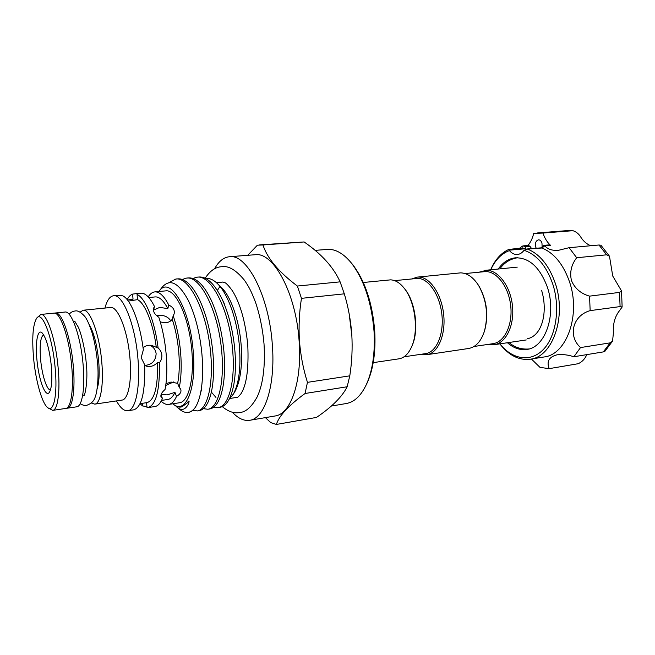 <?xml version="1.0" encoding="UTF-8"?>
<svg xmlns="http://www.w3.org/2000/svg" width="655" height="655" viewBox="0 0 655 655"><rect width="100%" height="100%" fill="white"/><g stroke="black" fill="none" stroke-linecap="round" stroke-linejoin="round"><path stroke-width="0.98" d="M66.491 408.212L67.268 408.204C72.672 407.918 75.538 388.636 73.18 364.892C70.691 337.022 61.676 311.469 55.47 312.992L54.717 313.18M67.268 408.204L76.733 406.804C82.301 406.485 85.338 387.277 83.013 363.648C80.573 335.909 71.387 310.503 64.992 312.042L55.47 312.992M488.311 344.366L494.222 344.694C505.889 343.179 514.56 325.56 512.48 305.983C510.548 286.399 498.389 270.155 486.559 270.278L479.362 272.112M474.015 346.479L493.076 343.662C504.366 342.205 512.75 325.142 510.753 306.188C508.886 287.218 497.137 271.465 485.674 271.563L464.976 273.561M421.337 354.249L426.913 354.683L468.562 348.501C475.636 347.232 480.893 341.574 484.315 331.545C488.573 315.44 486.673 300.105 478.617 285.523C473.336 277.319 467.367 273.094 460.711 272.857L417.3 277.106L411.995 278.883M426.913 354.683C437.892 353.282 445.883 335.024 443.681 314.564C441.617 294.103 429.909 277.024 418.75 277.049L417.3 277.106M404.029 356.803L425.676 353.61C436.304 352.259 444.025 334.582 441.904 314.777C439.906 294.963 428.599 278.391 417.8 278.383L394.588 280.627M373.219 362.641L398.952 358.825C404.274 357.933 408.54 353.823 411.758 346.479C418.774 330.824 415.229 302.225 404.602 288.757C400.18 283.009 395.505 280.037 390.585 279.857L363.288 282.485M51.278 365.498C52.433 379.098 51.81 388.006 49.428 392.239C45.637 398.379 38.784 380.17 36.967 360.168C35.124 342.655 37.572 328.548 42.067 332.838C46.227 337.652 49.297 348.534 51.278 365.498M43.656 334.836C40.454 336.834 39.456 345.234 40.667 360.045C42.1 375.454 46.906 390.38 50.476 389.905M229.455 256.727L255.106 254.73C273.364 251.585 296.175 293.497 299.13 341.181C302.282 381.521 290.664 414.271 275.092 415.974L249.727 420.289C264.661 418.717 275.624 385.607 272.324 344.653C269.172 296.248 246.943 253.616 229.455 256.727C223.617 257.333 218.655 261.361 214.57 268.82M247.737 255.303L257.407 245.199L262.974 244.962C267.273 258.332 278.735 272.03 297.37 286.038L301.464 298.344C299.22 312.566 298.565 326.845 299.482 341.181C300.604 355.37 303.257 369.092 307.449 382.356L305.066 393.499L347.166 386.753L349.795 375.831L307.449 382.356M349.131 313.696L351.866 335.753M349.795 375.831C351.94 361.969 352.603 348.157 351.784 334.394C350.769 320.549 348.28 307.023 344.317 293.833L340.117 281.855C333.608 267.346 321.613 254.05 304.125 241.957L259.667 244.872M351.145 262.745L352.783 264.718C365.105 281.02 372.417 303.134 374.726 331.07C375.839 351.661 373.391 368.781 367.373 382.438L366.268 384.755M331.315 406.067L346.364 403.505C354.421 402.072 361.134 395.645 366.505 384.231C372.679 370.214 375.192 352.611 374.046 331.422C371.663 302.675 364.147 279.931 351.506 263.195C343.507 253.428 335.425 248.843 327.271 249.416L315.12 250.366M233.982 393.123L234.809 391.788C240.385 381.472 242.514 366.006 241.187 345.398C239.419 321.228 231.182 297.198 221.947 288.012L220.825 286.923M161.138 401.188C163.734 403.685 166.255 404.765 168.72 404.422L179.503 402.76C188.403 401.998 194.33 379.163 191.866 351.244C189.41 318.395 175.974 288.814 165.633 290.877L154.776 291.893C152.304 292.163 150.118 293.825 148.218 296.887M161.097 394.539L167.213 394.891L174.942 392.345L176.522 396.381C180.199 394.204 181.599 391.805 180.706 389.176L179.265 387.424C181.247 377.755 181.697 366.17 180.624 352.677C179.429 339.151 176.956 326.837 173.207 315.743L174.107 313.933C174.967 310.134 173.19 307.179 168.777 305.05C164.053 295.962 159.386 291.573 154.776 291.893M144.689 365.465L146.695 366.227C150.896 367.062 154.531 365.768 157.609 362.346L159.394 362.805C161.22 360.52 162.031 357.941 161.842 355.075C161.548 352.226 160.303 349.868 158.117 348.01C154.826 321.147 145.353 297.82 137.059 294.48L138.123 293.817L136.158 293.636L132.597 294.111C130.541 294.815 128.732 296.658 127.176 299.622M160.974 396.905L161.056 397.127C160.352 394.932 161.679 392.394 165.044 389.504C166.927 379.777 167.312 368.11 166.206 354.519C164.986 340.887 162.53 328.474 158.838 317.29C154.645 314.506 152.885 311.477 153.557 308.202L153.466 308.562M168.777 305.05L167.819 308.595L159.705 307.408L153.581 310.069L154.49 306.499L153.557 308.202M154.49 306.499C149.864 297.329 145.32 292.891 140.85 293.194L136.158 293.636M116.451 400.909C120.283 407.86 124.057 411.135 127.782 410.742C135.675 410.169 140.563 386.859 137.886 358.138C135.135 324.34 122.665 293.767 113.528 295.757C109.827 296.289 106.961 300.383 104.947 308.063M118.416 295.528L122.714 295.831C130.754 299.229 140.031 322.759 143.347 349.835L141.177 357.712L144.657 364.745C145.32 392.14 141.693 407.164 133.784 409.817L127.782 410.742M117.188 295.413L113.528 295.757M91.372 403.013L94.729 404.135L121.936 400.099C128.265 399.648 132.089 380.768 129.919 357.695C127.684 330.611 117.769 305.91 110.466 307.514L83.095 310.241L80.115 312.148M94.729 404.135C100.6 403.767 103.957 384.681 101.697 361.282C99.339 333.796 89.858 308.677 83.095 310.241M97.153 388.751C99.183 382.258 99.675 372.793 98.627 360.356C96.907 344.26 93.763 332.331 89.195 324.569M48.003 407.868L52.711 410.366L65.746 408.433C71.125 408.147 73.958 388.857 71.6 365.097C69.103 337.194 60.113 311.624 53.939 313.139L40.823 314.449L36.868 318.019M52.711 410.366C57.853 410.12 60.456 390.74 58.049 366.816C55.487 338.725 46.718 312.951 40.823 314.449M55.061 366.906C52.244 335.696 41.773 309.619 36.5 318.477C32.799 325.085 31.849 338.578 33.659 358.94C35.763 380.948 41.961 403.12 47.537 407.516C53.8 413.51 57.82 393.942 55.061 366.906M205.727 278.457C209.649 277.974 213.702 279.849 217.894 284.082C228.104 294.226 237.241 320.18 239.394 346.053C240.983 367.66 238.969 383.683 233.352 394.13L229.258 399.124M197.311 410.931L199.439 410.595C204.941 409.473 208.994 402.931 211.606 390.978C213.874 379.474 214.21 365.809 212.613 349.991C210.345 330.071 205.801 312.959 198.981 298.647C192.005 285.04 184.997 278.44 177.964 278.858L175.802 279.046C189.189 276.484 206.62 311.362 210.378 350.286C214.005 383.224 207.52 410.014 197.311 410.931L192.84 410.276M168.728 282.764L175.802 279.046M218.238 407.574L220.326 407.246C226.63 405.936 231.125 398.355 233.827 384.501C235.71 373.596 235.956 361.159 234.564 347.175C232.615 329.326 228.554 313.524 222.397 299.769C214.914 284.221 207.16 276.631 199.145 277L197.032 277.188C210.943 274.592 228.783 308.996 232.378 347.461C235.89 380.015 228.923 406.575 218.246 407.574L213.89 407.099M192.889 278.465L197.032 277.188M207.84 409.244L209.944 408.908C215.831 407.697 220.113 400.655 222.774 387.776C224.853 376.551 225.148 363.476 223.658 348.575C221.546 329.67 217.239 313.188 210.73 299.139C203.5 284.598 196.123 277.532 188.615 277.925L186.47 278.113C200.127 275.534 217.763 310.175 221.447 348.861C225.009 381.611 218.279 408.278 207.84 409.244L203.427 408.679M182.295 279.456L186.478 278.113M172.879 403.783C185.357 415.27 196.664 389.545 193.217 351.53C190.048 307.752 169.547 274.617 158.96 291.5M177.849 407.86L179.233 408.998C182.303 411.684 185.308 412.814 188.247 412.388C190.785 411.979 193.119 410.333 195.247 407.467C197.392 404.168 199.112 399.607 200.405 393.778C202.87 382.102 203.287 367.93 201.658 351.244C199.374 330.939 194.822 313.802 187.993 299.834C178.086 281.879 169.195 278.039 161.326 288.306L159.247 291.131M179.265 387.424L177.652 383.371C179.355 374.635 179.732 364.27 178.774 352.275C177.71 340.248 175.532 329.244 172.224 319.28L173.207 315.743M177.652 383.371L171.004 382.037L165.961 383.748M165.74 385.435L173.641 381.955M132.597 294.111L133.047 299.204L127.504 300.031M128.323 301.12L137.517 299.638L137.059 294.48M157.609 362.346C158.019 386.786 154.514 400.205 147.105 402.604L140.072 403.66M161.056 397.127L162.432 398.51C160.344 403.406 157.83 406.084 154.899 406.558L147.023 407.697L146.589 402.686M142.258 403.333L142.495 405.928L146.933 406.616M160.303 321.998L165.944 322.735C168.72 322.366 170.816 321.212 172.224 319.28M170.742 320.844C168.122 316.709 163.758 314.875 157.642 315.358L156.471 315.53M144.599 365.416C151.813 364.892 155.661 360.995 156.136 353.725C155.612 349.778 153.54 346.945 149.905 345.234M507.412 342.737C513.52 348.1 519.964 350.335 526.743 349.434C545.181 347.764 556.889 314.556 547.326 287.078C539.892 267.297 529.24 257.546 515.395 257.816C508.599 258.602 502.893 262.336 498.283 269.025M542.152 246.837L541.947 242.931C541.177 240.86 540.015 239.82 538.467 239.836C535.839 240.721 534.922 243.136 535.725 247.066L536.191 248.155M531.418 359.014L540.015 367.406L549.185 368.642C546.393 361.494 549.005 356.893 557.02 354.822C562.178 354.142 567.803 354.781 573.886 356.746L580.526 347.568C567.656 336.023 572.593 315.571 590.155 310.626L589.549 296.142C580.862 293.645 574.844 288.487 571.496 280.668C569.539 272.464 571.266 264.825 576.67 257.734L606.628 254.82L598.998 245.003L600.946 245.24L609.477 256.22L606.628 254.82M589.549 296.142L619.54 292.4L621.513 290.902L612.736 276.025L609.477 256.22M499.912 343.85C512.218 359.554 530.706 362.755 543.437 349.402C556.21 336.203 560.508 307.523 552.697 283.869C546.221 265.676 536.666 254.484 524.033 250.292L527.447 249.064C539.695 253.993 548.939 265.316 555.203 283.042C566.96 316.602 552.591 357.106 530.231 359.21C518.891 360.528 508.763 355.411 499.847 343.859M530.231 359.21L544.002 356.983C566.583 354.83 581.157 314.662 569.375 281.445C563.218 264.17 554.073 253.026 541.947 248.008L527.447 249.064M576.67 257.734L569.121 247.688L558.699 250.251C552.402 250.816 547.768 249.342 544.813 245.83L541.947 248.008M490.669 269.786C494.902 259.863 500.919 253.092 508.706 249.473L523.165 248.139L525.408 248.761L509.475 250.161L509.041 249.375M522.068 248.229L522.207 246.198L519.366 248.466M519.693 248.229L510.892 249.211M490.734 269.778C495.196 260.002 501.419 253.6 509.418 250.587C511.801 253.395 514.47 254.697 517.417 254.5C519.947 254.238 522.15 252.83 524.033 250.292M541.087 247.729L543.92 245.347L549.308 244.88L550.511 245.338C547.187 242.244 544.657 238.15 542.913 233.057L572.404 230.74L566.559 230.675L572.404 230.74M590.761 245.74C587.06 244.282 583.875 241.638 581.214 237.806C579.225 234.244 576.515 231.895 573.084 230.748M569.121 247.688L598.998 245.003M527.946 245.478C530.599 242.35 532.515 238.346 533.694 233.45L542.913 233.057M509.418 250.587L509.475 250.161M580.526 347.568L610.141 342.86L612.54 341.157L613.416 332.986C612.818 323.996 614.865 316.529 619.564 310.593L622.135 307.007L620.088 306.589L619.54 292.4M590.155 310.626L620.088 306.589M612.54 341.157L604.983 351.211L603.345 351.899L610.141 342.86M573.886 356.746L603.345 351.899M549.185 368.642L578.16 363.721C581.681 362.141 584.375 359.521 586.217 355.861L587.134 354.568M522.207 246.198L523.116 245.887L525.637 246.804L525.408 248.761M523.116 245.887L528.487 245.428L530.059 246.419L531.59 248.564M526.767 248.99L541.529 247.819M543.92 245.347L544.608 245.625M158.117 348.01L151.706 345.422C148.456 344.857 145.574 345.66 143.077 347.805M162.432 398.51L161.015 394.801M262.974 244.962L304.125 241.957M347.166 386.753C342.229 396.676 332.003 406.894 316.512 417.415L276.394 424.44L270.777 422.631L265.406 417.62M340.117 281.855L297.37 286.038M301.464 298.344L344.317 293.833M305.066 393.499C288.626 405.494 279.063 415.81 276.394 424.44M161.556 400.418L167.917 399.452C170.636 399.018 172.977 396.652 174.942 392.345M168.72 404.422C171.749 403.938 174.353 401.253 176.522 396.381M140.072 403.668L142.495 405.928M147.915 407.639C156.111 404.954 159.935 390.003 159.394 362.805M173.248 404.069L173.362 404.168C176.244 406.706 179.069 407.598 181.844 406.87L187.052 403.12C190.302 398.191 189.099 403.529 187.191 406.043C184.268 410.128 180.878 410.513 177.022 407.181L175.736 405.895M188.247 412.388L188.82 412.298C191.162 411.921 193.307 410.308 195.247 407.467M215.937 397.421L211.369 392.091M156.332 347.617C153.311 323.75 144.951 303.044 137.517 299.638M167.819 308.595C163.562 300.514 159.353 296.617 155.21 296.911L148.8 297.534M232.345 412.208C238.125 418.43 243.914 421.132 249.727 420.289M411.627 346.782L412.216 345.455C419.012 330.3 415.589 302.675 405.306 289.633L404.405 288.487M484.094 332.224L484.602 330.734C488.72 315.161 486.878 300.334 479.083 286.243L478.232 284.917M219.957 286.407L217.378 290.419M550.511 245.338L544.813 245.83M530.059 246.419L525.637 246.804M69.078 314.22C71.149 312.132 73.106 311.068 74.948 311.051C77.364 310.233 80.59 311.96 84.634 316.234C86.738 318.649 89.227 324.192 92.109 332.863C94.5 341.239 96.26 350.736 97.382 361.355C99.102 375.839 97.169 392.443 95.393 396.291C94.353 400.688 91.438 403.701 86.632 405.33C84.839 405.764 82.686 405.216 80.164 403.693M74.793 321.359L78.191 326.984C79.951 329.964 84.839 346.43 86.182 362.411C88.466 381.382 84.552 396.742 83.963 395.374M205.195 278.195C209.952 270.892 215.413 267.06 221.603 266.716C228.374 265.455 235.996 269.966 244.454 280.234C248.45 286.284 250.48 289.207 255.499 302.242C259.847 315.153 262.688 329.039 264.022 343.908C265.332 366.284 263.105 383.846 257.333 396.619C251.716 406.878 245.83 412.175 239.673 412.527C234.081 413.608 228.292 411.651 222.315 406.649M236.537 397.429L236.93 397.405C237.094 397.97 238.395 396.824 240.827 393.958C246.517 385.369 248.835 369.092 247.778 345.136C245.461 321.875 240.377 303.814 232.517 290.951C224.78 280.365 224.223 282.829 222.635 282.051L222.25 282.117M517.581 257.734C507.772 259.396 502.827 264.759 499.814 268.877M508.943 342.516C514.642 347.404 521.29 349.557 528.888 348.976M541.611 290.402C547.94 311.084 542.651 335.573 527.471 338.741M517.245 267.134L485.011 270.351M352.783 264.718L351.506 263.195M223.027 282.051L216.404 282.657M75.063 321.662L73.581 321.818M221.947 288.012L217.894 284.082M146.695 366.227L146.253 366.104M566.559 230.675L537.174 232.975M621.513 290.902L622.135 307.007M234.809 391.788L233.352 394.13M84.151 395.022L82.677 395.227M237.306 397.307L230.052 398.445M367.373 382.438L366.505 384.231M233.827 384.501L233.72 385.107M187.993 299.834L187.518 298.901M200.414 393.753L201.486 389.594L200.405 393.77M210.73 299.139L210.46 298.574M222.397 299.769L224.231 303.421M405.306 289.633L404.602 288.757M412.216 345.455L411.758 346.479M479.083 286.243L478.617 285.523M484.602 330.734L484.315 331.545M526.268 339.945L494.222 344.694"/></g></svg>
